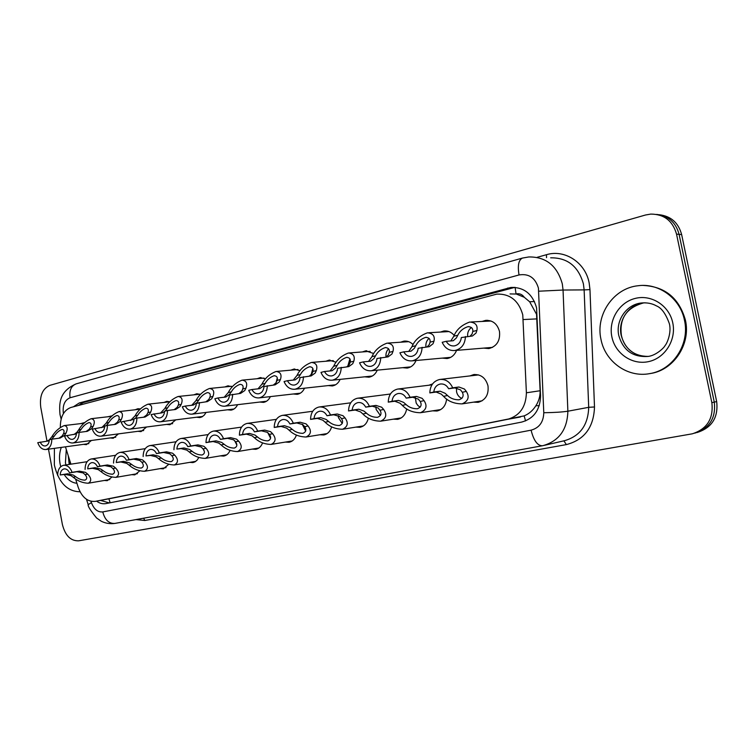 <?xml version="1.0" encoding="UTF-8"?>
<svg xmlns="http://www.w3.org/2000/svg" width="755" height="755" viewBox="0 0 755 755"><rect width="100%" height="100%" fill="white"/><g stroke="black" fill="none" stroke-linecap="round" stroke-linejoin="round"><path stroke-width="1.13" d="M446.62 398.999C445.837 405.605 442.638 409.616 437.013 411.022L432.577 410.843M406.671 408.861C405.586 414.665 402.575 418.157 397.63 419.346L393.402 419.157M368.364 418.1C367.119 423.225 364.297 426.301 359.918 427.311L355.879 427.122M331.643 426.82C330.294 431.36 327.67 434.068 323.763 434.946L319.903 434.757M296.404 435.078C295.007 439.108 292.562 441.505 289.071 442.279L285.381 442.081M262.561 442.93C261.164 446.507 258.899 448.64 255.756 449.31L252.217 449.112M230.058 450.405C228.68 453.595 226.566 455.482 223.735 456.077L220.347 455.869M198.791 457.539L197.149 460.116L194.96 461.871L192.95 462.579L189.684 462.371M168.724 464.363L163.306 468.836L160.173 468.628M139.769 470.884L134.768 474.867L131.748 474.659M111.872 477.132L107.248 480.68L104.341 480.463M469.94 375.914L473.696 374.593C480.944 374.178 485.701 377.915 487.985 385.814C488.9 394.582 485.625 400.093 478.17 402.33L473.508 402.151M456.558 350.367C454.67 354.992 451.537 357.719 447.139 358.54L442.251 358.115M416.033 360.503C414.202 364.797 411.267 367.317 407.219 368.072L402.604 367.676M377.255 370.158C375.49 374.159 372.734 376.5 368.987 377.198L364.618 376.82M340.127 379.378C338.429 383.106 335.833 385.295 332.351 385.947L328.198 385.579M304.529 388.183C302.897 391.685 300.462 393.732 297.215 394.336L293.261 393.987M270.375 396.611C268.818 399.895 266.515 401.82 263.486 402.387L259.711 402.047M237.589 404.68C236.088 407.785 233.918 409.597 231.068 410.125L227.472 409.795M206.068 412.419L204.322 415.08L202.01 416.873L199.905 417.562L196.46 417.241M175.764 419.856L169.922 424.725L166.619 424.404M146.583 427L141.043 431.615L137.872 431.303M118.478 433.87L113.222 438.259L110.173 437.947M91.393 440.486L86.391 444.657L83.465 444.355M482.086 321.441L485.616 320.384C492.694 320.129 497.319 323.82 499.489 331.445C500.376 340.656 496.837 346.366 488.881 348.574L483.681 348.112M111.051 498.404L524.149 415.882C528.915 413.91 532.822 410.531 535.871 405.756C538.825 401.188 540.24 396.186 540.127 390.741L536.541 314.288L529.661 301.783L524.3 297.291C522.167 294.327 519.412 293.204 516.042 293.921L515.108 287.381M75.575 478.944L78.209 487.315C81.927 497.319 87.618 502.009 95.281 501.377L507.426 419.365C519.657 415.892 525.98 407.03 526.395 392.798L522.771 314.854C518.732 300.65 510.097 293.733 496.875 294.091L70.942 407.455C63.835 410.154 60.296 416.798 60.325 427.405M516.042 293.921L524.3 297.291M515.637 294.025L510.059 293.931M65.449 446.837L70.913 464.165M428.982 385.21L432.577 383.908M389.807 394.101L390.656 393.638M440.391 332.068L443.836 330.992C447.866 330.586 451.32 332.049 454.199 335.409M400.537 342.223L403.887 341.147C407.322 340.76 410.38 341.892 413.051 344.563M362.391 351.934L365.647 350.858L373.734 353.51M325.858 361.239L329.02 360.163L336.126 362.202M290.826 370.158L293.884 369.091L300.094 370.639M257.2 378.717L260.164 377.651L265.552 378.802M224.905 386.938L227.774 385.88L232.398 386.702M193.856 394.837L196.63 393.799L200.547 394.346M163.986 402.443L166.666 401.405L169.913 401.745M135.22 409.757L137.825 408.738L140.43 408.908M107.512 416.807L112.033 415.845M80.794 423.602L84.636 422.583M47.008 441.184L40.761 407.332C39.43 395.979 42.469 388.655 49.877 385.352L645.431 215.024L650.734 214.09C664.117 214.146 672.714 220.828 676.537 234.126L711.852 402.651L714.277 402.113C716.051 418.006 709.558 428.349 694.798 433.143C709.558 428.349 716.051 418.006 714.277 402.113L679.104 234.361L714.277 402.113L716.674 401.584C718.439 417.402 711.965 427.698 697.252 432.473L696.959 432.558M656.68 214.411C668.42 215.845 675.895 222.498 679.104 234.361C675.895 222.498 668.42 215.845 656.68 214.411M659.304 214.722C671.006 216.166 678.452 222.782 681.642 234.588L716.674 401.584M96.546 501.131C99.584 503.349 102.718 504.17 105.926 503.594L521.639 422.092C533.832 418.666 540.136 409.927 540.561 395.856L536.578 307.908C532.596 293.94 524.055 287.117 510.937 287.438L79.266 402.981L73.414 406.794M78.218 405.51L83.239 402.575L514.882 287.362M711.852 402.651C713.635 418.61 707.124 429 692.316 433.814L78.643 540.816C70.621 541.033 65.204 535.578 62.382 524.461L48.48 449.159M109.333 502.934L100.481 500.395M457.813 335.211L456.379 337.938L453.274 340.732L446.224 341.298C448.13 344.676 450.839 346.215 454.331 345.913C458.37 345.007 460.701 342.223 461.314 337.551L472.422 335.994L476.027 333.059L476.886 330.445C477.868 325.301 475.48 322.489 469.714 322.036C461.701 324.943 456.407 329.671 453.83 336.211L457.813 335.211C459.776 331.096 463.164 328.246 467.968 326.66C471.488 326.792 473.102 328.387 472.819 331.464L476.886 330.445M470.044 336.23L472.064 334.04L472.819 331.464M471.422 327.51C468.61 329.624 467.354 332.577 467.656 336.381M450.792 340.977L453.83 336.211M446.224 341.298L442.194 342.298C444.884 348.206 449.14 350.943 454.954 350.499C461.541 348.904 465.033 344.252 465.439 336.532M433.795 392.015L440.118 391.184L445.082 393.27L447.526 395.507C450.537 398.432 454.378 399.857 459.059 399.801C462.975 398.272 464.051 395.762 462.305 392.27L460.522 389.882L454.887 387.91L448.63 388.721C446.649 385.21 443.883 383.644 440.335 384.012C436.522 384.927 434.342 387.598 433.795 392.015L429.831 392.902L436.163 392.062L441.26 394.119L443.6 396.356C447.97 401.264 454.123 403.774 462.06 403.887L482.067 400.848M456.501 387.947L456.539 391.722C457.294 394.978 459.068 397.224 461.862 398.442M429.831 392.902C430.142 385.541 433.436 381.067 439.693 379.472C445.544 378.953 449.876 381.737 452.689 387.825L458.917 387.013L464.419 389.023L466.316 391.401C469.733 396.941 468.308 401.103 462.06 403.887M452.689 387.825L448.63 388.721M600.98 339.373C595.317 314.911 613.466 288.051 638.258 285.72C658.955 282.889 680.283 298.423 684.464 320.186C690.061 344.299 672.733 370.214 649.64 373.631C627.594 377.896 605.123 361.645 600.98 339.373M643.449 285.447C665.174 286.645 679.16 298.206 685.417 320.129C691.004 344.195 673.696 370.073 650.631 373.48L649.073 373.725M415.76 345.724L414.278 348.404L411.022 351.198L403.774 351.839C405.605 355.161 408.2 356.671 411.56 356.379C415.392 355.501 417.6 352.802 418.166 348.263L429.302 346.668L433.04 343.742L433.974 341.175C435.097 336.079 432.917 333.295 427.453 332.823C419.78 335.654 414.618 340.269 411.956 346.677L415.76 345.724C417.76 341.694 421.054 338.91 425.641 337.372C428.991 337.513 430.473 339.099 430.095 342.147L433.974 341.175M427.066 346.913L429.255 344.686L430.095 342.147M429.066 338.391C426.594 340.552 425.546 343.412 425.943 346.998M408.71 351.443L411.956 346.677M403.774 351.839L399.914 352.793C402.519 358.597 406.605 361.277 412.173 360.852C418.43 359.314 421.734 354.793 422.102 347.291M375.584 355.765L374.065 358.408L370.677 361.183L363.24 361.9C365.014 365.165 367.506 366.656 370.714 366.364C374.367 365.524 376.462 362.9 376.99 358.483L388.136 356.86L391.987 353.953L392.987 351.415C394.242 346.375 392.26 343.619 387.07 343.129C379.727 345.884 374.688 350.405 371.951 356.671L375.584 355.765C377.613 351.821 380.822 349.103 385.21 347.602C388.391 347.753 389.75 349.329 389.278 352.34L392.987 351.415M388.599 348.838C386.456 351.009 385.607 353.755 386.05 357.096L388.372 354.85L389.278 352.34M368.497 361.437L371.951 356.671M363.24 361.9L359.559 362.806C362.07 368.506 365.996 371.149 371.328 370.743C377.283 369.261 380.426 364.863 380.746 357.549M337.164 365.373L335.598 367.978L332.096 370.733L324.499 371.507C326.207 374.725 328.604 376.188 331.69 375.914C335.173 375.103 337.155 372.545 337.645 368.251L348.791 366.6L352.745 363.712L353.812 361.211C355.18 356.228 353.387 353.491 348.451 352.991C341.402 355.671 336.475 360.088 333.682 366.241L337.164 365.373C339.212 361.503 342.336 358.851 346.545 357.389C349.574 357.549 350.82 359.116 350.263 362.098L353.812 361.211M346.8 366.855L349.291 364.571L350.263 362.098M349.886 358.889L347.8 366.175M330.048 370.988L333.682 366.241M324.499 371.507L320.979 372.385C323.414 377.981 327.189 380.577 332.304 380.19C337.976 378.755 340.949 374.48 341.232 367.355M300.377 374.565L298.782 377.132L295.167 379.878L287.438 380.709C289.089 383.87 291.402 385.314 294.356 385.05C297.678 384.267 299.565 381.775 300.018 377.585L311.154 375.914L315.194 373.045L316.317 370.582C317.789 365.656 316.175 362.938 311.475 362.438C304.709 365.043 299.895 369.365 297.036 375.395L300.377 374.565C302.444 370.78 305.501 368.176 309.531 366.76C312.419 366.921 313.551 368.478 312.919 371.432L316.317 370.582M309.267 376.169L311.891 373.867L312.919 371.432M312.815 368.61L311.164 374.744M293.242 380.133L297.036 375.395M287.438 380.709L284.069 381.549C286.419 387.041 290.052 389.599 294.96 389.231C300.377 387.843 303.199 383.682 303.453 376.736M392.043 401.292L398.536 400.405L403.632 402.396L406.096 404.557C409.116 407.407 412.872 408.804 417.373 408.757C421.082 407.275 422.026 404.85 420.214 401.471L418.383 399.15L412.645 397.272L406.199 398.14C404.293 394.695 401.641 393.147 398.244 393.506C394.62 394.384 392.543 396.979 392.043 401.292L388.249 402.132L394.761 401.235L399.99 403.198L402.349 405.369C406.747 410.144 412.777 412.598 420.422 412.73L440.76 409.569M415.307 397.517L416.203 403.094L417.902 405.548L420.224 407.2M388.249 402.132C388.532 394.969 391.656 390.609 397.611 389.07C403.208 388.58 407.36 391.316 410.069 397.281L416.496 396.422L422.102 398.329L424.046 400.631C427.538 406.001 426.33 410.041 420.422 412.73M410.069 397.281L406.199 398.14M352.16 410.144L358.814 409.21L364.023 411.107L366.505 413.202C369.516 415.986 373.197 417.355 377.538 417.307C381.048 415.882 381.87 413.532 380.001 410.258L378.123 408.002L372.291 406.218L365.694 407.134C363.853 403.755 361.305 402.236 358.059 402.575C354.595 403.425 352.632 405.945 352.16 410.144L348.536 410.947L355.199 410.012L360.531 411.871L362.91 413.985C367.336 418.638 373.244 421.026 380.624 421.177L401.235 417.921M375.933 406.737L376.103 409.37L380.397 415.552M348.536 410.947C348.782 403.963 351.745 399.725 357.426 398.234C362.787 397.772 366.77 400.461 369.384 406.322L375.971 405.407L381.681 407.219L383.663 409.455C387.221 414.674 386.211 418.581 380.624 421.177M369.384 406.322L365.694 407.134M314.033 418.61L320.809 417.638L326.132 419.44L328.614 421.479C331.624 424.187 335.229 425.527 339.42 425.499C342.742 424.121 343.45 421.837 341.534 418.657L339.618 416.477L333.71 414.778L326.972 415.741C325.197 412.419 322.753 410.918 319.639 411.239C316.336 412.06 314.467 414.514 314.033 418.61L310.56 419.384L317.355 418.402L322.791 420.176L325.178 422.234C329.614 426.764 335.399 429.104 342.543 429.255L363.372 425.924M338.268 415.627L338.457 417.638L342.251 423.498M310.56 419.384C310.777 412.57 313.599 408.436 319.016 407.002C324.15 406.558 327.981 409.21 330.501 414.948L337.23 413.995L343.025 415.722L345.035 417.892C348.65 422.96 347.819 426.745 342.543 429.255M330.501 414.948L326.972 415.741M80.058 491.779C67.214 491.496 58.645 482.568 54.341 465.023L54.407 448.347M265.128 383.37L263.504 385.899L259.805 388.627L251.943 389.523C253.548 392.619 255.766 394.044 258.606 393.799C261.777 393.034 263.58 390.609 263.995 386.532L275.122 384.842L279.237 381.992L280.407 379.557C281.974 374.688 280.52 371.998 276.056 371.479C269.544 374.027 264.835 378.255 261.928 384.172L265.128 383.37C267.213 379.661 270.196 377.113 274.065 375.735C276.821 375.905 277.849 377.453 277.151 380.369L280.407 379.557M277.245 378.076L276.056 382.785L277.151 380.369M257.974 388.882L261.928 384.172M251.943 389.523L248.716 390.316C251 395.714 254.492 398.244 259.21 397.885C264.373 396.545 267.072 392.487 267.289 385.711M273.329 385.088L276.066 382.776M231.323 391.826L229.671 394.308L225.887 397.026L217.931 397.961C219.478 401.009 221.621 402.415 224.348 402.179C227.378 401.443 229.095 399.074 229.482 395.091L240.581 393.393L244.762 390.561L245.979 388.155C247.64 383.351 246.338 380.68 242.072 380.152C235.805 382.643 231.2 386.786 228.255 392.591L231.323 391.826C233.418 388.183 236.334 385.692 240.062 384.342C242.685 384.522 243.62 386.06 242.855 388.938L245.979 388.155M238.882 393.638L241.723 391.316L242.855 388.938M243.044 387.551L242.44 390.146M224.16 397.281L228.255 392.591M217.931 397.961L214.835 398.734C217.034 404.038 220.403 406.52 224.943 406.181C229.879 404.888 232.446 400.924 232.634 394.308M198.867 399.933L197.197 402.387L193.346 405.086L185.296 406.058C186.796 409.059 188.854 410.446 191.487 410.22C194.384 409.503 196.017 407.2 196.385 403.312L207.446 401.594L211.693 398.782L212.948 396.413C214.684 391.666 213.523 389.014 209.465 388.485C203.425 390.911 198.905 394.969 195.922 400.669L198.867 399.933C200.981 396.366 203.831 393.921 207.417 392.609C209.928 392.798 210.768 394.318 209.947 397.168L212.948 396.413M205.832 401.839L208.767 399.508L209.947 397.168M191.704 405.331L195.922 400.669M185.296 406.058L182.323 406.803C184.465 412.013 187.712 414.457 192.072 414.146C196.8 412.881 199.244 409.021 199.405 402.557M277.529 426.717L284.427 425.697L289.835 427.424L292.327 429.406C295.337 432.049 298.857 433.361 302.915 433.342C306.068 432.011 306.662 429.793 304.709 426.707L302.764 424.584L296.781 422.96L289.92 423.961C288.212 420.705 285.862 419.223 282.88 419.535C279.718 420.327 277.934 422.724 277.529 426.717L274.216 427.453L281.124 426.433L286.636 428.132L289.042 430.133C293.487 434.54 299.159 436.834 306.058 437.003L327.085 433.587M302.217 424.216L305.681 431.058M274.216 427.453C274.405 420.799 277.085 416.779 282.257 415.392C287.183 414.967 290.864 417.572 293.308 423.215L300.15 422.215L306.02 423.866L308.059 425.971C311.73 430.897 311.06 434.569 306.058 437.003M293.308 423.215L289.92 423.961M242.572 434.474L249.565 433.436L255.048 435.078L257.549 437.013C260.541 439.589 264.005 440.873 267.912 440.854C270.913 439.57 271.413 437.419 269.412 434.418L267.44 432.351L261.409 430.803L254.444 431.841C252.793 428.642 250.528 427.188 247.668 427.481C244.648 428.245 242.95 430.577 242.572 434.474L239.392 435.182L246.394 434.134L251.981 435.758L254.388 437.702C258.842 442.005 264.41 444.251 271.083 444.421L292.27 440.948M267.695 432.539L270.573 438.221M239.392 435.182C239.552 428.689 242.1 424.763 247.055 423.423C251.783 423.026 255.332 425.584 257.682 431.124L264.637 430.086L270.573 431.662L272.63 433.71C276.339 438.504 275.83 442.071 271.083 444.421M257.682 431.124L254.444 431.841M209.041 441.92L216.128 440.844L221.677 442.421L224.178 444.299C227.17 446.818 230.558 448.074 234.343 448.074C237.193 446.818 237.598 444.733 235.569 441.807L233.569 439.806L227.491 438.325L220.432 439.391C218.837 436.248 216.666 434.814 213.91 435.097C211.013 435.833 209.399 438.108 209.041 441.92L205.992 442.6L213.089 441.524L218.733 443.072L221.149 444.959C225.603 449.168 231.068 451.358 237.523 451.547L258.833 448.017M234.635 440.675L236.806 444.95M205.992 442.6C206.134 436.248 208.569 432.417 213.306 431.124C217.855 430.746 221.262 433.266 223.537 438.702L230.586 437.636L236.57 439.146L238.655 441.137C242.402 445.799 242.025 449.272 237.523 451.547M223.537 438.702L220.432 439.391M174.094 409.71L177.123 407.379L178.34 405.067C179.218 402.245 178.454 400.745 176.057 400.546C172.602 401.83 169.809 404.218 167.695 407.728L165.175 411.06M160.522 413.06L164.864 408.436C167.884 402.83 172.3 398.848 178.133 396.488C182.002 397.026 183.031 399.65 181.219 404.35L179.926 406.681L175.632 409.465L167.516 410.475C167.374 416.788 165.043 420.563 160.513 421.781L202.727 416.449M164.59 411.569L162.089 412.825L151.113 414.542C153.18 419.676 156.313 422.083 160.513 421.781M153.963 413.834C155.417 416.788 157.408 418.157 159.937 417.93C162.712 417.241 164.269 414.995 164.609 411.192L167.516 410.475M143.592 417.27L146.706 414.939L147.961 412.655C148.886 409.871 148.206 408.38 145.913 408.181C142.572 409.427 139.845 411.777 137.721 415.222L135.173 418.506M130.549 420.497L135.003 415.901C138.042 410.399 142.374 406.492 148.008 404.18C151.698 404.727 152.604 407.322 150.736 411.966L149.405 414.268L145.064 417.034L136.881 418.081C136.768 424.253 134.532 427.934 130.19 429.123L172.65 423.63M134.05 419.393L121.111 421.988C123.122 427.037 126.142 429.406 130.19 429.123M123.858 421.309C125.264 424.216 127.18 425.565 129.615 425.348C132.285 424.678 133.777 422.489 134.088 418.77L136.881 418.081M114.26 424.546L117.45 422.215L118.733 419.959C119.705 417.204 119.101 415.731 116.902 415.524C113.684 416.741 111.013 419.044 108.89 422.423L106.304 425.669M101.717 427.651L106.266 423.083C109.324 417.675 113.58 413.844 119.026 411.579C122.546 412.136 123.339 414.712 121.404 419.299L120.045 421.573L115.666 424.31L107.427 425.386C107.333 431.435 105.2 435.031 101.028 436.182L143.677 430.539M104.69 426.82L92.261 429.151C94.215 434.116 97.131 436.456 101.028 436.182M94.903 428.5C96.263 431.36 98.122 432.681 100.472 432.483C103.029 431.832 104.454 429.689 104.747 426.056L107.427 425.386M86.032 431.539L89.288 429.217L90.609 426.99C91.619 424.272 91.072 422.8 88.977 422.592C85.862 423.781 83.248 426.037 81.115 429.368L78.511 432.568M73.962 434.531L76.925 432.294L78.596 430.001C81.672 424.678 85.843 420.912 91.11 418.714C94.479 419.27 95.168 421.818 93.176 426.349L91.789 428.595L87.382 431.313L79.096 432.417C79.02 438.334 76.972 441.854 72.971 442.968L115.77 437.192M76.453 433.917L64.496 436.041C66.383 440.92 69.215 443.232 72.971 442.968M67.035 435.418C68.356 438.23 70.149 439.542 72.414 439.344C74.868 438.712 76.236 436.616 76.51 433.059L79.096 432.417M58.852 438.277L62.165 435.965L63.505 433.766C64.553 431.077 64.081 429.623 62.07 429.406C59.06 430.567 56.493 432.785 54.36 436.05L51.736 439.212M47.216 441.156L49.33 439.835M49.358 439.806L51.925 436.664C55.021 431.435 59.117 427.736 64.222 425.575C67.44 426.141 68.025 428.67 65.978 433.153L64.571 435.361L60.145 438.06L51.812 439.193C51.755 444.988 49.802 448.423 45.942 449.508L88.854 443.619M48.518 440.939L37.75 442.685C39.59 447.479 42.318 449.763 45.942 449.508M40.194 442.071C41.478 444.846 43.214 446.139 45.404 445.95C47.763 445.337 49.075 443.289 49.33 439.806L51.812 439.193M176.868 449.065L184.031 447.96L189.637 449.47L192.138 451.301C195.111 453.764 198.433 454.991 202.095 454.991C204.813 453.783 205.133 451.754 203.076 448.914L201.056 446.96L194.941 445.544L187.806 446.639C186.258 443.553 184.163 442.137 181.521 442.402C178.746 443.119 177.198 445.337 176.868 449.065L181.106 448.612L186.806 450.093L189.222 451.934C193.676 456.048 199.037 458.191 205.294 458.389L226.708 454.812M203.104 448.951L204.143 450.999M173.943 449.716C174.056 443.506 176.387 439.769 180.926 438.513C185.296 438.155 188.58 440.637 190.788 445.978L197.914 444.884L203.935 446.318L206.039 448.262C209.814 452.802 209.569 456.18 205.294 458.389M190.788 445.978L187.806 446.639M145.97 455.926L153.189 454.803L158.852 456.237L161.344 458.03C164.307 460.437 167.563 461.645 171.111 461.654C173.697 460.474 173.943 458.502 171.857 455.727L169.828 453.83L163.675 452.481L156.474 453.595C154.983 450.556 152.963 449.168 150.415 449.414C147.754 450.112 146.272 452.283 145.97 455.926L150.387 455.425L156.125 456.841L158.541 458.634C162.995 462.655 168.252 464.759 174.32 464.957L195.809 461.343M143.157 456.548C143.252 450.471 145.47 446.828 149.83 445.601C154.029 445.261 157.2 447.715 159.333 452.953L166.534 451.839L172.593 453.217L174.707 455.105C178.501 459.54 178.378 462.824 174.32 464.957M159.333 452.953L156.474 453.595M116.261 462.522L123.537 461.371L129.237 462.758L131.729 464.495C134.683 466.854 137.872 468.034 141.317 468.053C143.771 466.911 143.95 464.995 141.846 462.286L139.798 460.437L133.626 459.144L126.368 460.276C124.915 457.294 122.971 455.926 120.517 456.162C117.969 456.832 116.553 458.955 116.261 462.522L120.838 461.975L126.623 463.334L129.039 465.089C133.475 469.006 138.637 471.073 144.526 471.28L166.062 467.628M113.561 463.126C113.637 457.171 115.76 453.604 119.941 452.424C123.99 452.103 127.048 454.519 129.114 459.663L136.372 458.53L142.459 459.852L144.582 461.692C148.405 466.005 148.386 469.204 144.526 471.28M129.114 459.663L126.368 460.276M87.693 468.864L95.007 467.704L100.736 469.025L103.227 470.724C106.162 473.026 109.296 474.187 112.637 474.206C114.977 473.111 115.09 471.233 112.967 468.6L110.9 466.788L104.709 465.552L97.404 466.713C96.008 463.778 94.13 462.419 91.761 462.655C89.317 463.306 87.957 465.373 87.693 468.864L92.412 468.279L98.216 469.582L100.632 471.29C105.058 475.131 110.136 477.151 115.855 477.368L137.419 473.687M85.088 469.44C85.145 463.617 87.184 460.125 91.195 458.983C95.102 458.681 98.046 461.06 100.056 466.118L107.361 464.967L113.467 466.222L115.6 468.024C119.432 472.234 119.516 475.348 115.855 477.368M100.056 466.118L97.404 466.713M60.183 474.97L67.535 473.791L73.292 475.065L75.774 476.726C78.69 478.981 81.766 480.114 85.004 480.142C87.24 479.076 87.297 477.254 85.155 474.678L83.088 472.913L76.887 471.724L69.535 472.894C68.186 470.006 66.364 468.676 64.09 468.893C61.731 469.525 60.428 471.554 60.183 474.97L65.034 474.348L70.866 475.593L73.273 477.273C77.689 481.02 82.672 483.011 88.231 483.228L109.815 479.529M57.673 475.527C57.71 469.818 59.664 466.411 63.533 465.297C67.289 465.005 70.139 467.354 72.093 472.328L79.426 471.158L85.551 472.366L87.693 474.121C91.534 478.236 91.714 481.275 88.231 483.228M72.093 472.328L69.535 472.894M537.173 318.884L523.347 319.544M525.555 420.931L524.149 415.882M535.871 405.756L539.259 405.652M110.145 502.773L108.89 498.81M529.661 301.783L534.465 301.509M81.578 404.614L81.559 403.179M540.127 390.741L526.395 392.798M520.393 416.996L507.426 419.365M111.259 498.366L95.356 501.358M681.642 234.588L676.537 234.126M510.937 288.032L507.69 288.051M91.015 501.301L91.421 502.594C93.903 509.229 97.688 512.343 102.774 511.918L531.095 430.161C539.278 427.906 543.506 422.092 543.779 412.73L538.428 288.108C535.276 277.764 528.802 273.376 519.034 274.952L70.045 397.762C64.656 400.084 62.429 405.331 63.382 413.495L63.401 413.598M519.034 274.952C517.477 265.571 518.619 259.947 522.441 258.068L528.83 256.955C545.988 256.747 557.143 265.713 562.305 283.861L563.051 290.043L584.134 289.892L583.407 283.899C578.387 266.317 567.467 257.625 550.65 257.814M61.127 418.987L60.881 418.204L61.721 417.204M537.249 257.285L546.478 254.699L546.516 257.653M546.478 254.699C564.655 249.093 585.351 262.391 589.155 282.88L589.966 289.618L594.496 406.964C593.77 427.33 584.389 439.882 566.354 444.601L144.828 520.497L135.976 519.591M538.806 291.204L563.051 290.043L567.873 411.211L588.702 407.322L584.134 289.892L589.966 289.618M543.779 412.73C554.227 412.579 562.258 412.079 567.873 411.211C567.326 429.519 559.087 440.977 543.156 445.601L542.241 445.78L543.156 445.601M544.232 445.356L564.438 440.712C580.048 436.201 588.136 425.065 588.702 407.322L594.496 406.964M143.592 518.213L144.828 520.497M563.9 440.844L566.354 444.601M88.344 505.152L88.184 504.633L91.421 502.594M102.774 511.918C104.86 519.884 108.88 523.715 114.836 523.432L115.043 523.394M531.095 430.161C533.662 440.429 537.381 445.639 542.241 445.78L114.836 523.432C110.136 524.083 105.643 523.366 101.359 521.29L96.583 517.996C90.44 510.427 87.637 505.973 88.184 504.633L86.504 499.31M61.146 419.053L60.023 414.646C59.032 403.481 59.098 391.411 76.142 383.87C71.178 385.89 69.149 390.514 70.045 397.762M83.239 402.575L79.266 402.981M466.316 391.401L462.305 392.27M447.526 395.507L443.6 396.356M440.118 391.184L436.163 392.062M458.917 387.013L454.887 387.91M618.798 335.588C615.372 320.762 626.31 304.558 641.174 303.01C646.931 302.453 651.999 303.406 656.388 305.86C661.503 307.851 665.834 313.816 669.392 323.782C671.695 332.861 666.863 343.893 665.098 345.497C664.155 347.838 655.812 355.633 648.092 356.426C632.973 357.426 623.205 350.48 618.798 335.588M611.871 336.872C608.322 320.271 619.072 302.302 635.304 298.395C651.48 294.224 669.289 305.624 672.771 322.876C676.489 340.071 664.834 358.323 648.432 361.645C632.086 365.212 615.174 353.529 611.871 336.872M648.167 356.417C634.106 356.266 625.112 349.254 621.186 335.39C617.769 320.62 628.688 304.482 643.505 302.934L644.987 302.793M424.046 400.631L420.214 401.471M406.096 404.557L402.349 405.369M398.536 400.405L394.761 401.235M416.496 396.422L412.645 397.272M383.663 409.455L380.001 410.258M366.505 413.202L362.91 413.985M358.814 409.21L355.199 410.012M375.971 405.407L372.291 406.218M345.035 417.892L341.534 418.657M328.614 421.479L325.178 422.234M320.809 417.638L317.355 418.402M337.23 413.995L333.71 414.778M65.93 464.929L65.421 462.692L66.298 449.546M60.749 466.675L60.051 463.702C59.022 457.851 59.437 452.415 61.297 447.404M69.196 464.429L68.261 455.765M76.934 483.266C71.951 482.822 67.705 479.897 64.175 474.489M308.059 425.971L304.709 426.707M292.327 429.406L289.042 430.133M284.427 425.697L281.124 426.433M300.15 422.215L296.781 422.96M272.63 433.71L269.412 434.418M257.549 437.013L254.388 437.702M249.565 433.436L246.394 434.134M264.637 430.086L261.409 430.803M238.655 441.137L235.569 441.807M224.178 444.299L221.149 444.959M216.128 440.844L213.089 441.524M230.586 437.636L227.491 438.325M164.864 408.436L167.695 407.728M178.34 405.067L181.219 404.35M135.003 415.901L137.721 415.222M147.961 412.655L150.736 411.966M106.266 423.083L108.89 422.423M118.733 419.959L121.404 419.299M78.596 430.001L81.115 429.368M90.609 426.99L93.176 426.349M51.925 436.664L54.36 436.05M63.505 433.766L65.978 433.153M206.039 448.262L203.076 448.914M192.138 451.301L189.222 451.934M184.031 447.96L181.106 448.612M197.914 444.884L194.941 445.544M174.707 455.105L171.857 455.727M161.344 458.03L158.541 458.634M153.189 454.803L150.387 455.425M166.534 451.839L163.675 452.481M144.582 461.692L141.846 462.286M131.729 464.495L129.039 465.089M123.537 461.371L120.838 461.975M136.372 458.53L133.626 459.144M115.6 468.024L112.967 468.6M103.227 470.724L100.632 471.29M95.007 467.704L92.412 468.279M107.361 464.967L104.709 465.552M87.693 474.121L85.155 474.678M75.774 476.726L73.273 477.273M67.535 473.791L65.034 474.348M79.426 471.158L76.887 471.724M111.183 498.376L95.281 501.377M485.616 320.384L487.466 320.299M166.666 401.405L167.185 401.358M196.63 393.799L197.215 393.732M227.774 385.88L228.435 385.824M260.164 377.651L260.919 377.585M293.884 369.091L294.743 369.016M329.02 360.163L330.001 360.078M365.647 350.858L366.798 350.773M403.887 341.147L405.227 341.052M443.836 330.992L445.403 330.907M473.696 374.593L474.631 374.48M514.174 287.428L510.937 287.438M522.441 258.068L76.142 383.87M468.978 326.604L467.968 326.66M454.954 350.499L492.543 347.375M471.29 321.96L491.043 321.017M440.571 379.369L478.576 374.905M440.882 383.946L440.335 384.012M641.174 303.01L643.505 302.934C626.574 307.672 619.204 318.487 621.403 335.38M621.431 335.522C623.394 344.45 628.594 350.83 637.003 354.661M649.64 373.631L650.631 373.48M426.49 337.315L425.641 337.372M412.173 360.852L450.707 357.341M428.774 332.747L448.923 331.568M385.937 347.555L385.21 347.602M371.328 370.743L410.673 366.883M388.202 343.053L408.672 341.666M347.168 357.341L346.545 357.389M332.304 380.19L372.328 376.018M349.414 352.915L370.167 351.349M310.069 366.713L309.531 366.76M294.96 389.231L335.588 384.776M312.315 362.362L333.285 360.626M398.357 388.976L431.935 384.852M358.059 398.159L390.401 394.025M319.563 406.926L350.716 402.821M69.545 459.842L69.866 462.069M69.875 462.107L70.357 464.25M274.537 375.688L274.065 375.735M259.21 397.885L300.339 393.176M276.783 371.413L297.942 369.525M224.943 406.181L266.506 401.245M242.714 380.095L264.024 378.076M192.072 414.146L233.993 408.993M210.022 388.429L231.455 386.286M282.729 415.325L312.749 411.258M247.461 423.366L276.396 419.346M213.665 431.067L241.562 427.113M178.624 396.432L200.141 394.185M148.442 404.133L169.856 401.802M119.413 411.541L140.128 409.21M91.459 418.666L111.523 416.345M64.534 425.537L83.956 423.225M181.238 438.466L208.154 434.578M150.103 445.563L176.075 441.75M119.941 452.424L145.262 448.649M91.195 458.983L115.638 455.293M63.533 465.297L87.127 461.692"/></g></svg>
